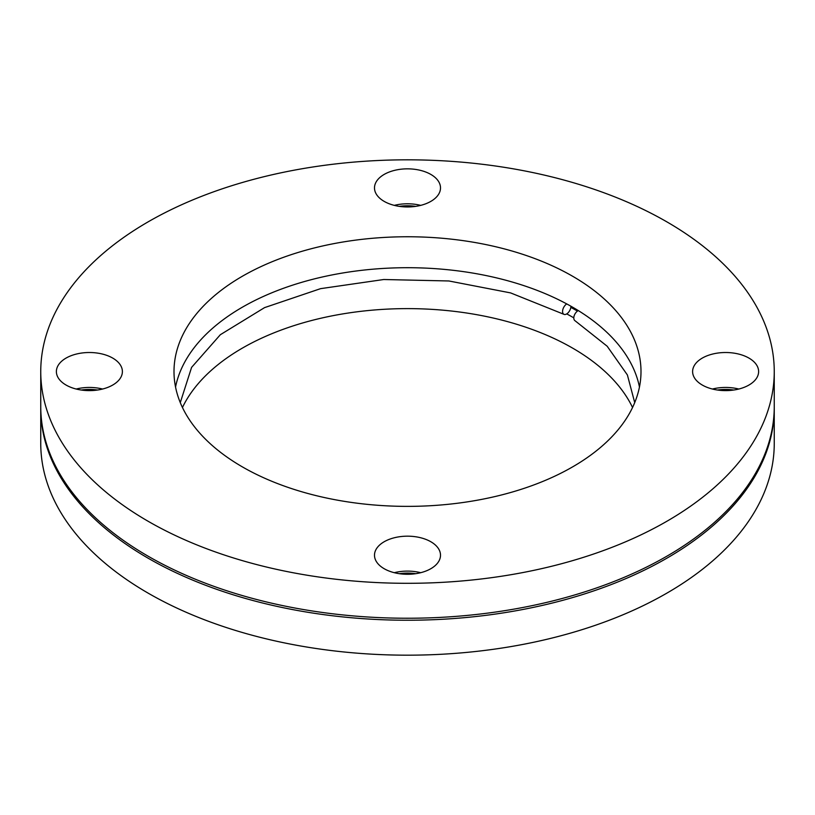 <?xml version="1.0" encoding="UTF-8"?>
<svg xmlns="http://www.w3.org/2000/svg" width="815" height="815" viewBox="0 0 815 815"><rect width="100%" height="100%" fill="white"/><g stroke="black" fill="none" stroke-linecap="round" stroke-linejoin="round"><path stroke-width="1.22" d="M639.459 387.033A233.498 134.811 0 0 0 578.273 310.566A6.113 3.647 121.8 0 0 573.801 317.972A6.113 3.647 121.8 0 0 575.054 320.753L607.175 346.232L627.387 374.951L634.722 402.62M578.273 310.566A233.498 134.811 0 0 0 572.609 307.184A233.498 134.811 0 0 0 566.741 303.913A6.113 3.403 118.3 0 0 562.574 311.493A6.113 3.403 118.3 0 0 563.848 314.284A6.113 3.403 118.3 0 0 566.741 313.897A6.113 3.403 118.3 0 0 570.826 307.377A6.113 3.403 118.3 0 0 570.918 306.216M399.35 573.689A33.008 19.061 180 0 1 415.65 573.689M81.235 390.028A33.008 19.061 180 0 1 97.535 390.028M399.35 206.368A33.008 19.061 180 0 1 415.65 206.368M420.693 572.69A33.008 19.061 0 0 0 394.307 572.69M384.16 568.707A33.008 19.061 180 0 1 374.493 555.229A33.008 19.061 180 0 1 394.868 537.625A33.008 19.061 180 0 1 430.84 541.751A33.008 19.061 180 0 1 440.507 555.229A33.008 19.061 180 0 1 420.132 572.833A33.008 19.061 180 0 1 384.16 568.707M102.578 389.03A33.008 19.061 0 0 0 76.192 389.03M66.046 385.037A33.008 19.061 180 0 1 56.378 371.569A33.008 19.061 180 0 1 76.753 353.965A33.008 19.061 180 0 1 112.725 358.091A33.008 19.061 180 0 1 122.393 371.569A33.008 19.061 180 0 1 102.018 389.173A33.008 19.061 180 0 1 66.046 385.037M420.693 205.37A33.008 19.061 0 0 0 394.307 205.37M384.16 201.376A33.008 19.061 180 0 1 374.493 187.908A33.008 19.061 180 0 1 394.868 170.294A33.008 19.061 180 0 1 430.84 174.43A33.008 19.061 180 0 1 440.507 187.908A33.008 19.061 180 0 1 420.132 205.512A33.008 19.061 180 0 1 384.16 201.376M717.465 390.028A33.008 19.061 180 0 1 733.765 390.028M738.808 389.03A33.008 19.061 0 0 0 712.422 389.03M702.275 385.037A33.008 19.061 180 0 1 692.607 371.569A33.008 19.061 180 0 1 712.982 353.965A33.008 19.061 180 0 1 748.954 358.091A33.008 19.061 180 0 1 758.622 371.569A33.008 19.061 180 0 1 738.247 389.173A33.008 19.061 180 0 1 702.275 385.037M40.75 371.569L40.75 406.502A366.75 211.737 0 0 0 148.167 556.227A366.75 211.737 0 0 0 547.853 602.122A366.75 211.737 0 0 0 774.25 406.502L774.25 371.569A366.75 211.737 0 0 0 666.833 221.843A366.75 211.737 0 0 0 267.147 175.938A366.75 211.737 0 0 0 40.75 371.569A366.75 211.737 0 0 0 148.167 521.294A366.75 211.737 0 0 0 547.853 567.189A366.75 211.737 0 0 0 774.25 371.569M40.75 407.5A366.75 211.737 0 0 0 40.75 408.498L40.75 443.431A366.75 211.737 0 0 0 148.167 593.157A366.75 211.737 0 0 0 547.853 639.062A366.75 211.737 0 0 0 774.25 443.431L774.25 408.498A366.75 211.737 0 0 0 774.25 407.5M40.75 408.498A366.75 211.737 0 0 0 148.167 558.224A366.75 211.737 0 0 0 547.853 604.119A366.75 211.737 0 0 0 774.25 408.498M573.801 317.86A233.498 134.811 0 0 0 572.609 317.167A233.498 134.811 0 0 0 566.741 313.897M632.552 407.5A233.498 134.811 0 0 0 572.609 348.107A233.498 134.811 0 0 0 182.448 407.5M566.741 303.913A233.498 134.811 0 0 0 326.856 276A233.498 134.811 0 0 0 175.541 387.033M572.609 276.244A233.498 134.811 0 0 0 318.145 247.016A233.498 134.811 0 0 0 174.003 371.569A233.498 134.811 0 0 0 242.391 466.893A233.498 134.811 0 0 0 496.855 496.111A233.498 134.811 0 0 0 640.998 371.569A233.498 134.811 0 0 0 572.609 276.244M577.458 311.086A239.488 138.265 0 0 0 570.826 307.377M563.848 314.284L510.618 292.911L448.882 280.971L383.763 279.514L320.58 288.653L264.559 307.622L220.345 334.71L191.596 367.371L180.278 402.62"/></g></svg>
